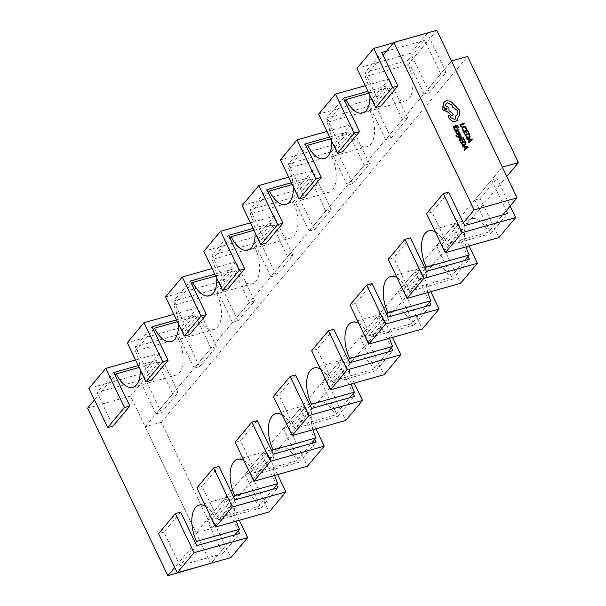 <?xml version="1.0" encoding="UTF-8"?>
<svg xmlns="http://www.w3.org/2000/svg" width="606" height="606" viewBox="0 0 606 606"><rect width="100%" height="100%" fill="white"/><g stroke="black" fill="none" stroke-linecap="round" stroke-linejoin="round"><path stroke-width="0.45" stroke-dasharray="3.03 2.27" d="M506.798 176.467L212.13 528.349L196.049 532.886L145.205 426.775L451.485 61.017M212.13 528.349L161.294 422.238L145.205 426.775M161.294 422.238L467.574 56.479M502.329 167.135L196.049 532.886M223.561 500.026L206.813 520.031L212.176 518.516L228.924 498.518L223.561 500.026L238.279 530.742M228.924 498.518L239.362 520.304M206.813 520.031L222.872 553.536L239.62 533.538M212.176 518.516L230.909 557.611M222.872 553.536L179.967 565.633L196.715 545.635M179.967 565.633L163.915 532.121L158.552 533.636M180.664 512.123L163.915 532.121M261.845 454.311L245.097 474.309L250.46 472.801L267.208 452.796L261.845 454.311L276.563 485.027M267.208 452.796L277.646 474.581M245.097 474.309L261.156 507.82L277.904 487.815M250.46 472.801L269.193 511.896M261.156 507.82L218.251 519.918L234.999 499.912M218.251 519.918L202.199 486.406L196.836 487.913M218.948 466.4L202.199 486.406M300.137 408.588L283.381 428.593L288.744 427.078L305.5 407.073L300.137 408.588L314.847 439.305M305.5 407.073L315.938 428.866M283.381 428.593L299.44 462.098L316.188 442.1M288.744 427.078L307.477 466.173M299.44 462.098L256.535 474.195L273.291 454.197M256.535 474.195L240.484 440.683L235.12 442.198M257.232 420.685L240.484 440.683M338.421 362.865L321.672 382.871L327.028 381.356L343.784 361.358L338.421 362.865L353.139 393.589M343.784 361.358L354.222 383.143M321.672 382.871L337.724 416.383L354.472 396.377M327.028 381.356L345.761 420.458M337.724 416.383L294.827 428.48L311.575 408.474M294.827 428.48L278.768 394.968L273.404 396.475M295.516 374.962L278.768 394.968M376.705 317.15L359.956 337.148L365.32 335.641L382.068 315.635L376.705 317.15L391.423 347.867M382.068 315.635L392.506 337.428M359.956 337.148L376.008 370.66L392.756 350.662M365.32 335.641L384.045 374.735M376.008 370.66L333.111 382.757L349.859 362.752M333.111 382.757L317.052 349.245L311.689 350.76M333.8 329.247L317.052 349.245M414.989 271.427L398.24 291.433L403.604 289.918L420.352 269.92L414.989 271.427L429.707 302.152M420.352 269.92L430.79 291.706M398.24 291.433L414.292 324.945L431.048 304.939M403.604 289.918L422.337 329.013M414.292 324.945L371.395 337.034L388.143 317.036M371.395 337.034L355.336 303.53L349.973 305.038M372.092 283.525L355.336 303.53M453.273 225.712L436.525 245.71L441.888 244.203L458.636 224.197L453.273 225.712L467.991 256.429M458.636 224.197L469.074 245.983M436.525 245.71L452.576 279.222L469.332 259.224M441.888 244.203L460.621 283.297M452.576 279.222L409.679 291.319L426.427 271.314M409.679 291.319L393.62 257.808L388.264 259.323M410.376 237.81L393.62 257.808M491.557 179.99L474.809 199.995L480.172 198.48L496.92 178.482L491.557 179.99L506.275 210.706M496.92 178.482L510.146 206.085M474.809 199.995L490.868 233.507L507.616 213.501M480.172 198.48L498.905 237.575M490.868 233.507L447.963 245.597L464.711 225.599M447.963 245.597L431.911 212.092L426.548 213.6M448.66 192.087L431.911 212.092M369.508 163.802L364.145 165.317L347.397 185.315L352.76 183.807L369.508 163.802L350.776 124.707L326.982 131.419M347.397 185.315L331.338 151.803L288.441 163.9L305.189 143.902M288.441 163.9L304.5 197.412M350.776 124.707L334.027 144.713L280.404 159.825M331.338 151.803L348.094 131.805L329.656 137.001M352.76 183.807L334.027 144.713M364.145 165.317L348.094 131.805M446.077 72.364L440.713 73.879L423.965 93.877L429.328 92.37L446.077 72.364L427.351 33.269L393.521 42.806M423.965 93.877L407.914 60.365L365.009 72.462L381.757 52.464M365.009 72.462L381.068 105.974M427.351 33.269L410.595 53.275L356.972 68.387M407.914 60.365L424.662 40.367L386.575 51.101M429.328 92.37L410.595 53.275M440.713 73.879L424.662 40.367M407.793 118.087L402.429 119.594L385.681 139.6L391.044 138.085L407.793 118.087L389.06 78.992L365.266 85.696M385.681 139.6L369.63 106.088L326.725 118.185L343.473 98.18M326.725 118.185L342.784 151.689M389.06 78.992L372.311 98.99L318.688 114.11M369.63 106.088L386.378 86.082L367.94 91.286M391.044 138.085L372.311 98.99M402.429 119.594L386.378 86.082M331.224 209.525L325.861 211.032L309.113 231.037L314.476 229.522L331.224 209.525L312.491 170.43L288.698 177.134M309.113 231.037L293.054 197.526L250.157 209.623L266.905 189.617M250.157 209.623L266.208 243.135M312.491 170.43L295.743 190.428L242.12 205.548M293.054 197.526L309.81 177.52L291.372 182.724M314.476 229.522L295.743 190.428M325.861 211.032L309.81 177.52M292.94 255.24L287.577 256.755L270.829 276.753L276.192 275.245L292.94 255.24L274.207 216.145L250.407 222.856M270.829 276.753L254.77 243.248L211.873 255.338L228.621 235.34M211.873 255.338L227.924 288.85M274.207 216.145L257.459 236.151L203.836 251.27M254.77 243.248L271.518 223.243L253.088 228.439M276.192 275.245L257.459 236.151M287.577 256.755L271.518 223.243M254.656 300.962L249.293 302.47L232.545 322.475L237.9 320.96L254.656 300.962L235.923 261.868L212.123 268.572M232.545 322.475L216.486 288.964L173.589 301.061L190.337 281.055M173.589 301.061L189.64 334.573M235.923 261.868L219.175 281.866L165.544 296.985M216.486 288.964L233.234 268.966L214.804 274.162M237.9 320.96L219.175 281.866M249.293 302.47L233.234 268.966M216.372 346.677L211.009 348.192L194.253 368.19L199.616 366.683L216.372 346.677L197.639 307.583L173.839 314.294M194.253 368.19L178.202 334.686L135.297 346.776L152.053 326.778M135.297 346.776L151.356 380.288M197.639 307.583L180.891 327.588L127.26 342.708M178.202 334.686L194.95 314.681L176.513 319.877M199.616 366.683L180.891 327.588M211.009 348.192L194.95 314.681M178.081 392.4L172.718 393.908L155.969 413.913L161.332 412.398L178.081 392.4L159.355 353.306L135.555 360.017M155.969 413.913L139.918 380.401L97.013 392.499L113.761 372.493M97.013 392.499L113.072 426.01M159.355 353.306L142.599 373.304L88.976 388.423M139.918 380.401L156.666 360.403L138.229 365.6M161.332 412.398L142.599 373.304M172.718 393.908L156.666 360.403M461.855 137.547L461.567 136.956L458.575 136.676M460.666 135.062L460.355 134.426L457.863 136.577L455.879 135.827M458.348 131.093L458.31 129.979L457.485 128.942L456.954 129.093M455.833 131.313L455.409 131.479M457.439 130.866L457.841 130.048L457.386 130.919L455.265 129.207L454.735 129.669M458.484 127.563L457.363 125.222L453 126.449M456.523 127.972L455.81 126.328M454.667 128.76L453.849 126.881M467.044 129.283L465.264 126.669L463.257 126.495L461.961 127.518M463.507 130.282L462.658 129.192L462.764 127.571M464.567 123.859L464.287 123.276L459.924 124.503M461.567 126.76L460.765 124.927M468.711 132.502L467.59 130.169L463.226 131.396M466.749 132.911L466.037 131.267M464.893 133.699L464.067 131.82M469.764 137.183L469.786 134.767L469.165 133.464L464.81 134.699M469.37 141.228L468.347 142.092M472.188 139.774L471.892 139.145L466.696 138.645M457.666 134.146L456.871 133.653L456.727 132.631L456.159 132.79M460.075 133.994L459.166 132.358L457.909 132.479M458.477 132.903L457.947 134.774M464.514 140.145L463.393 137.804L459.03 139.039M462.552 140.554L461.84 138.91M460.696 141.342L459.871 139.463M465.567 144.819L465.597 142.402L464.976 141.107L460.613 142.334M465.12 148.917L464.151 149.727M467.999 147.417L467.696 146.788L462.507 146.288M457.295 120.359L458.075 117.17M455.598 118.844L454.553 119.518L451.023 117.875L450.266 116.216L448.448 115.716M457.022 115.034L455.644 116.057M452.061 115.86L453.227 114.39L448.978 110.678L448.872 107.959L445.372 105.497L446.016 103.558M443.327 105.997L442.888 106.414M458.734 116.511L459.689 114.731L459.197 109.883L456.129 106.353L454.083 105.315L450.523 101.255L446.258 100.74L444.153 102.066M140.191 369.69A25.816 13.021 -105.7 0 0 135.441 351.003L178.346 338.905L197.488 316.044L177.391 321.71M135.441 351.003L153.386 329.566M178.475 323.968A25.816 13.021 -105.7 0 0 173.725 305.28L216.63 293.183L235.772 270.329L215.675 275.988M173.725 305.28L191.67 283.85M216.759 278.245A25.816 13.021 -105.7 0 0 212.009 259.565L254.914 247.468L274.056 224.606L253.959 230.272M212.009 259.565L229.962 238.128M255.043 232.53A25.816 13.021 -105.7 0 0 250.301 213.842L293.198 201.745L312.34 178.891L292.251 184.55M250.301 213.842L268.246 192.413M293.327 186.807A25.816 13.021 -105.7 0 0 288.585 168.12L331.482 156.03L350.624 133.168L330.535 138.835M288.585 168.12L306.53 146.69M331.618 141.092A25.816 13.021 -105.7 0 0 326.869 122.404L369.766 110.307L388.908 87.446L368.819 93.112M326.869 122.404L344.814 100.975M369.902 95.369A25.816 13.021 -105.7 0 0 365.153 76.682L408.05 64.592L436.767 30.3M365.153 76.682L383.098 55.252M210.767 563.603L130.487 396.051L159.204 361.767L139.107 367.433M130.487 396.051L87.582 408.149M94.483 399.915L115.102 375.288M271.95 451.402L254.005 472.832L296.902 460.734L311.378 443.456M310.234 405.679L292.289 427.109L335.186 415.019L349.662 397.733M348.518 359.964L330.573 381.394L373.478 369.296L387.946 352.018M386.802 314.241L368.857 335.671L411.762 323.581L426.23 306.295M425.094 268.526L407.141 289.956L450.046 277.859L464.514 260.58M463.378 222.803L445.433 244.233L488.33 232.143L502.798 214.857M273.094 489.171L258.618 506.457L215.721 518.554L233.666 497.117M234.802 534.893L211.108 563.194M195.382 542.84L174.755 567.466M197.488 316.044A25.816 13.021 -105.7 0 0 214.062 329.459A25.816 13.021 -105.7 0 0 216.63 293.183M235.772 270.329A25.816 13.021 -105.7 0 0 252.346 283.737A25.816 13.021 -105.7 0 0 254.914 247.468M274.056 224.606A25.816 13.021 -105.7 0 0 290.63 238.022A25.816 13.021 -105.7 0 0 293.198 201.745M312.34 178.891A25.816 13.021 -105.7 0 0 328.914 192.299A25.816 13.021 -105.7 0 0 331.482 156.03M350.624 133.168A25.816 13.021 -105.7 0 0 367.198 146.584A25.816 13.021 -105.7 0 0 369.766 110.307M388.908 87.446A25.816 13.021 -105.7 0 0 405.49 100.861A25.816 13.021 -105.7 0 0 408.05 64.592M466.143 246.816A25.816 13.021 74.3 0 1 471.756 218.728A25.816 13.021 74.3 0 1 488.33 232.143M427.859 292.531A25.816 13.021 74.3 0 1 433.472 264.443A25.816 13.021 74.3 0 1 450.046 277.859M389.575 338.254A25.816 13.021 74.3 0 1 395.188 310.166A25.816 13.021 74.3 0 1 411.762 323.581M351.291 383.969A25.816 13.021 74.3 0 1 356.896 355.881A25.816 13.021 74.3 0 1 373.478 369.296M313.007 429.692A25.816 13.021 74.3 0 1 318.612 401.604A25.816 13.021 74.3 0 1 335.186 415.019M274.715 475.407A25.816 13.021 74.3 0 1 280.328 447.319A25.816 13.021 74.3 0 1 296.902 460.734M236.431 521.13A25.816 13.021 74.3 0 1 242.044 493.042A25.816 13.021 74.3 0 1 258.618 506.457M159.204 361.767A25.816 13.021 -105.7 0 0 175.778 375.182A25.816 13.021 -105.7 0 0 178.346 338.905M205.623 506.252A25.816 13.021 74.3 0 1 215.721 518.554M243.907 460.537A25.816 13.021 74.3 0 1 254.005 472.832M282.191 414.815A25.816 13.021 74.3 0 1 292.289 427.109M320.476 369.099A25.816 13.021 74.3 0 1 330.573 381.394M358.76 323.377A25.816 13.021 74.3 0 1 368.857 335.671M397.044 277.654A25.816 13.021 74.3 0 1 407.141 289.956M435.335 231.939A25.816 13.021 74.3 0 1 445.433 244.233M465.65 135.123L467.006 137.024L468.506 137.153L469.491 136.312M469.044 139.388L469.726 140.971L471.135 139.615M455.348 129.979L455.924 131.055L456.947 131.002M461.454 142.766L462.81 144.667L464.31 144.796L465.302 143.948M464.847 147.031L465.529 148.606L466.938 147.25M444.607 107.853L444.486 109.156L446.296 110.072L446.834 109.724M199.147 505.139L242.044 493.042M428.851 230.818L471.756 218.728M390.567 276.541L433.472 264.443M352.283 322.263L395.188 310.166M313.999 367.978L356.896 355.881M275.715 413.701L318.612 401.604M237.431 459.416L280.328 447.319M132.873 387.272L175.778 375.182M362.585 112.958L405.49 100.861M324.301 158.681L367.198 146.584M286.017 204.396L328.914 192.299M247.733 250.119L290.63 238.022M209.449 295.834L252.346 283.737M171.157 341.557L214.062 329.459"/><path stroke-width="0.91" d="M518.418 162.597L467.574 56.479L451.485 61.017L502.329 167.135L518.418 162.597L506.798 176.467M238.279 530.742L239.62 533.538L196.715 545.635L180.664 512.123L175.301 513.63L194.034 552.725L177.278 572.731L158.552 533.636L175.301 513.63M239.362 520.304L247.657 537.613L230.909 557.611L177.278 572.731M247.657 537.613L194.034 552.725M276.563 485.027L277.904 487.815L234.999 499.912L218.948 466.4L213.585 467.915L232.318 507.01L215.569 527.008L196.836 487.913L213.585 467.915M277.646 474.581L285.941 491.89L269.193 511.896L215.569 527.008M285.941 491.89L232.318 507.01M314.847 439.305L316.188 442.1L273.291 454.197L257.232 420.685L251.869 422.193L270.602 461.287L253.853 481.293L235.12 442.198L251.869 422.193M315.938 428.866L324.225 446.175L307.477 466.173L253.853 481.293M324.225 446.175L270.602 461.287M353.139 393.589L354.472 396.377L311.575 408.474L295.516 374.962L290.153 376.477L308.886 415.572L292.137 435.57L273.404 396.475L290.153 376.477M354.222 383.143L362.509 400.452L345.761 420.458L292.137 435.57M362.509 400.452L308.886 415.572M391.423 347.867L392.756 350.662L349.859 362.752L333.8 329.247L328.437 330.755L347.17 369.849L330.421 389.855L311.689 350.76L328.437 330.755M392.506 337.428L400.801 354.73L384.045 374.735L330.421 389.855M400.801 354.73L347.17 369.849M429.707 302.152L431.048 304.939L388.143 317.036L372.092 283.525L366.728 285.04L385.454 324.134L368.706 344.132L349.973 305.038L366.728 285.04M430.79 291.706L439.085 309.015L422.337 329.013L368.706 344.132M439.085 309.015L385.454 324.134M467.991 256.429L469.332 259.224L426.427 271.314L410.376 237.81L405.013 239.317L423.745 278.412L406.99 298.417L388.264 259.323L405.013 239.317M469.074 245.983L477.369 263.292L460.621 283.297L406.99 298.417M477.369 263.292L423.745 278.412M506.275 210.706L507.616 213.501L464.711 225.599L448.66 192.087L443.297 193.602L462.03 232.696L445.274 252.694L426.548 213.6L443.297 193.602M510.146 206.085L515.653 217.577L498.905 237.575L445.274 252.694M515.653 217.577L462.03 232.696M315.885 178.921L321.248 177.406L304.5 197.412L299.137 198.927L315.885 178.921L297.152 139.827L280.404 159.825L299.137 198.927M329.656 137.001L305.189 143.902L321.248 177.406M326.982 131.419L297.152 139.827M392.453 87.484L397.816 85.969L381.068 105.974L375.705 107.482L392.453 87.484L373.72 48.389L356.972 68.387L375.705 107.482M386.575 51.101L381.757 52.464L397.816 85.969M393.521 42.806L373.72 48.389M354.169 133.199L359.532 131.691L342.784 151.689L337.421 153.204L354.169 133.199L335.436 94.104L318.688 114.11L337.421 153.204M367.94 91.286L343.473 98.18L359.532 131.691M365.266 85.696L335.436 94.104M277.601 224.644L282.964 223.129L266.208 243.135L260.845 244.642L277.601 224.644L258.868 185.542L242.12 205.548L260.845 244.642M291.372 182.724L266.905 189.617L282.964 223.129M288.698 177.134L258.868 185.542M239.317 270.359L244.672 268.852L227.924 288.85L222.561 290.365L239.317 270.359L220.584 231.265L203.836 251.27L222.561 290.365M253.088 228.439L228.621 235.34L244.672 268.852M250.407 222.856L220.584 231.265M201.025 316.082L206.388 314.567L189.64 334.573L184.277 336.08L201.025 316.082L182.3 276.987L165.544 296.985L184.277 336.08M214.804 274.162L190.337 281.055L206.388 314.567M212.123 268.572L182.3 276.987M162.741 361.797L168.104 360.29L151.356 380.288L145.993 381.803L162.741 361.797L144.008 322.703L127.26 342.708L145.993 381.803M176.513 319.877L152.053 326.778L168.104 360.29M173.839 314.294L144.008 322.703M124.457 407.52L129.82 406.005L113.072 426.01L107.709 427.518L124.457 407.52L105.724 368.425L88.976 388.423L107.709 427.518M138.229 365.6L113.761 372.493L129.82 406.005M135.555 360.017L105.724 368.425M457.56 137.085L461.855 137.547L461.62 136.895L458.553 136.661L460.712 135.009L460.408 134.373L457.909 136.524L456.409 135.63L456.007 136.206L457.56 137.085L461.901 137.486M455.454 131.426L455.727 131.994L457.735 131.426L458.356 129.919L457.53 128.881L457 129.033L457.886 129.995L457.439 130.866L455.318 129.146L454.901 130.434L455.932 131.275L455.409 131.479L455.682 132.047L458.348 131.093M455.318 129.146L454.735 129.669L455.265 129.207L454.848 130.495L455.939 131.29M457 129.033L457.841 130.048L457.386 130.919M454.174 128.896L454.72 128.699L453.826 126.843L455.295 126.427L456.023 128.108L456.523 127.972L455.795 126.29L457.189 125.896L457.984 127.707L458.53 127.51L457.409 125.169L453.046 126.396L454.174 128.896L454.72 128.699M455.81 126.328L457.144 125.95M453.849 126.881L455.25 126.487M462.226 127.093L462.113 129.252L462.969 130.434L463.56 130.222L462.704 129.131L462.787 127.54M462.552 127.896L463.582 127.101L465.128 127.207L466.461 129.449L467.097 129.229L465.317 126.616L463.302 126.434L462.007 127.465L462.158 129.192L462.969 130.434M474.142 209.949L517.047 197.851L436.767 30.3L393.87 42.397L474.142 209.949L463.378 222.803M464.613 123.798L464.332 123.215L459.969 124.442L461.068 126.896L461.567 126.76L460.749 124.889L464.613 123.798L460.765 124.927M464.393 133.835L464.938 133.638L464.052 131.782L465.522 131.373L466.249 133.055L466.794 132.858L466.014 131.229L467.415 130.835L468.203 132.646L468.756 132.449L467.635 130.108L463.272 131.335L464.393 133.835L464.938 133.638M466.037 131.267L467.362 130.896M464.067 131.82L465.469 131.426M464.855 134.638L466.908 137.479L468.862 137.706L470.082 136.585L469.218 133.411L464.81 134.699L466.862 137.539L468.817 137.767L470.036 136.645M470.082 136.585L469.764 137.183M468.393 142.031L468.658 142.736L472.241 139.721L471.938 139.092L466.749 138.592L467.059 139.236L468.461 139.342L469.37 141.228L468.393 142.031L468.703 142.683L472.241 139.721M466.749 138.592L467.006 139.297L468.415 139.395L469.309 141.274M458.378 132.123L457.666 134.146L456.772 132.57L456.212 132.729L457.151 134.54L458.424 134.38L458.704 132.699L459.59 134.093L460.121 133.941L459.212 132.305L458.378 132.123L457.613 134.206M458.431 132.964L459.045 132.843L459.545 134.146L460.121 133.941M458.424 134.38L457.098 134.6L456.212 132.729M460.204 141.478L460.749 141.281L459.856 139.425L461.325 139.009L462.052 140.69L462.552 140.554L461.825 138.872L463.219 138.479L464.014 140.289L464.56 140.092L463.438 137.751L459.075 138.979L460.204 141.478L460.749 141.281M461.84 138.91L463.173 138.532M459.871 139.463L461.272 139.069M460.658 142.281L462.711 145.122L464.666 145.349L465.885 144.228L465.022 141.054L460.613 142.334L462.666 145.182L464.62 145.41L465.84 144.281M465.544 144.849L465.885 144.228M464.204 149.674L464.461 150.379L468.044 147.356L467.741 146.735L462.552 146.235L462.863 146.879L464.264 146.978L465.173 148.871L464.204 149.674L464.514 150.318L468.044 147.356M462.552 146.235L462.817 146.94L464.219 147.038L465.12 148.917M448.819 115.488L448.311 116.693L449.22 118.602L452.023 121.147L455.545 121.511L457.295 120.359M448.448 115.716L448.872 115.428L448.357 116.64L449.273 118.541L452.076 121.094L455.591 121.458L457.318 120.329L458.121 117.109L459.742 114.678L459.25 109.83L450.569 101.202L446.311 100.679L444.175 102.035L442.865 106.444M443.327 105.997L442.691 109.656L447.645 111.928L452.106 115.799L453.273 114.337L449.031 110.618L448.925 107.898L445.418 105.436L446.039 103.528L447.342 102.694L451.993 105.05L452.349 106.898L457.401 110.383L457.045 115.004L455.644 116.057L455.598 118.844M446.016 103.558L447.296 102.755L451.947 105.111L452.303 106.951L457.356 110.444L457.022 115.034M444.153 102.066L443.531 103.043L442.638 109.716L447.599 111.981L452.106 115.799M177.391 321.71L154.583 328.141A25.816 13.021 -105.7 0 0 171.157 341.557A25.816 13.021 -105.7 0 0 178.475 323.968M153.386 329.566L154.583 328.141M191.67 283.85L192.867 282.419A25.816 13.021 -105.7 0 0 209.449 295.834A25.816 13.021 -105.7 0 0 216.759 278.245M215.675 275.988L192.867 282.419M229.962 238.128L231.151 236.704A25.816 13.021 -105.7 0 0 247.733 250.119A25.816 13.021 -105.7 0 0 255.043 232.53M253.959 230.272L231.151 236.704M268.246 192.413L269.443 190.981A25.816 13.021 -105.7 0 0 286.017 204.396A25.816 13.021 -105.7 0 0 293.327 186.807M292.251 184.55L269.443 190.981M306.53 146.69L307.727 145.266A25.816 13.021 -105.7 0 0 324.301 158.681A25.816 13.021 -105.7 0 0 331.618 141.092M330.535 138.835L307.727 145.266M344.814 100.975L346.011 99.543A25.816 13.021 -105.7 0 0 362.585 112.958A25.816 13.021 -105.7 0 0 369.902 95.369M368.819 93.112L346.011 99.543M383.098 55.252L393.87 42.397M139.107 367.433L116.299 373.857A25.816 13.021 -105.7 0 0 132.873 387.272A25.816 13.021 -105.7 0 0 140.191 369.69M174.755 567.466L167.862 575.7L87.582 408.149L94.483 399.915M115.102 375.288L116.299 373.857M311.378 443.456L316.044 437.88L273.147 449.97L271.95 451.402M349.662 397.733L354.336 392.158L311.431 404.255L310.234 405.679M387.946 352.018L392.62 346.435L349.715 358.532L348.518 359.964M426.23 306.295L430.904 300.72L387.999 312.817L386.802 314.241M464.514 260.58L469.188 254.997L426.291 267.094L425.094 268.526M517.047 197.851L502.798 214.857M233.666 497.117L234.863 495.693L277.76 483.596L273.094 489.171M195.382 542.84L196.579 541.408L239.476 529.318L234.802 534.893M211.108 563.194L167.862 575.7M469.188 254.997A25.816 13.021 74.3 0 1 466.143 246.816M430.904 300.72A25.816 13.021 74.3 0 1 427.859 292.531M392.62 346.435A25.816 13.021 74.3 0 1 389.575 338.254M354.336 392.158A25.816 13.021 74.3 0 1 351.291 383.969M316.044 437.88A25.816 13.021 74.3 0 1 313.007 429.692M277.76 483.596A25.816 13.021 74.3 0 1 274.715 475.407M239.476 529.318A25.816 13.021 74.3 0 1 236.431 521.13M196.579 541.408A25.816 13.021 74.3 0 1 199.147 505.139A25.816 13.021 74.3 0 1 205.623 506.252M234.863 495.693A25.816 13.021 74.3 0 1 237.431 459.416A25.816 13.021 74.3 0 1 243.907 460.537M273.147 449.97A25.816 13.021 74.3 0 1 275.715 413.701A25.816 13.021 74.3 0 1 282.191 414.815M311.431 404.255A25.816 13.021 74.3 0 1 313.999 367.978A25.816 13.021 74.3 0 1 320.476 369.099M349.715 358.532A25.816 13.021 74.3 0 1 352.283 322.263A25.816 13.021 74.3 0 1 358.76 323.377M387.999 312.817A25.816 13.021 74.3 0 1 390.567 276.541A25.816 13.021 74.3 0 1 397.044 277.654M426.291 267.094A25.816 13.021 74.3 0 1 428.851 230.818A25.816 13.021 74.3 0 1 435.335 231.939M459.969 124.442L461.121 126.843L461.613 126.699M463.014 130.381L463.56 130.222M462.605 127.836L463.635 127.04L465.173 127.146L466.249 128.252L466.461 129.449M466.506 129.396L467.097 129.229M462.204 127.116L461.961 127.518M465.522 131.373L466.249 133.055M466.294 132.994L466.794 132.858M467.415 130.835L468.203 132.646M468.256 132.593L468.756 132.449M463.272 131.335L464.446 133.782M468.999 134.138L465.635 135.085L467.052 136.971L468.552 137.092L469.544 136.252L468.999 134.138L465.65 135.123M469.339 136.638L468.946 134.199M469.044 139.388L469.771 140.91L471.529 139.554L469.044 139.388M471.476 139.6L469.074 139.448M455.295 126.427L456.023 128.108M456.076 128.055L456.576 127.911M457.189 125.896L457.984 127.707M458.03 127.646L458.53 127.51M453.046 126.396L454.22 128.843M457.841 130.048L457.439 130.866M457.689 131.487L458.325 131.123M456.106 129.752L455.348 129.979L455.417 130.457L457.022 130.979L456.106 129.752L455.303 130.04M456.947 131.002L456.053 129.813M458.78 136.517L460.712 135.009M455.924 135.767L457.606 137.024M461.325 139.009L462.052 140.69M462.105 140.637L462.598 140.494M463.219 138.479L464.014 140.289M464.06 140.228L464.56 140.092M459.075 138.979L460.249 141.425M464.802 141.781L461.439 142.728L462.855 144.607L464.355 144.736L465.347 143.895L464.802 141.781L461.454 142.766M465.143 144.281L464.757 141.834M464.847 147.031L465.575 148.553L467.332 147.197L464.847 147.031M467.279 147.243L464.878 147.091M458.121 117.109L458.712 116.541M455.689 116.004L455.621 118.814L454.606 119.458L451.069 117.814L450.311 116.163L448.872 115.428M444.531 109.103L446.349 110.019L446.955 108.421L444.63 107.823L444.531 109.103M446.834 109.724L446.902 108.474L444.607 107.853"/></g></svg>
